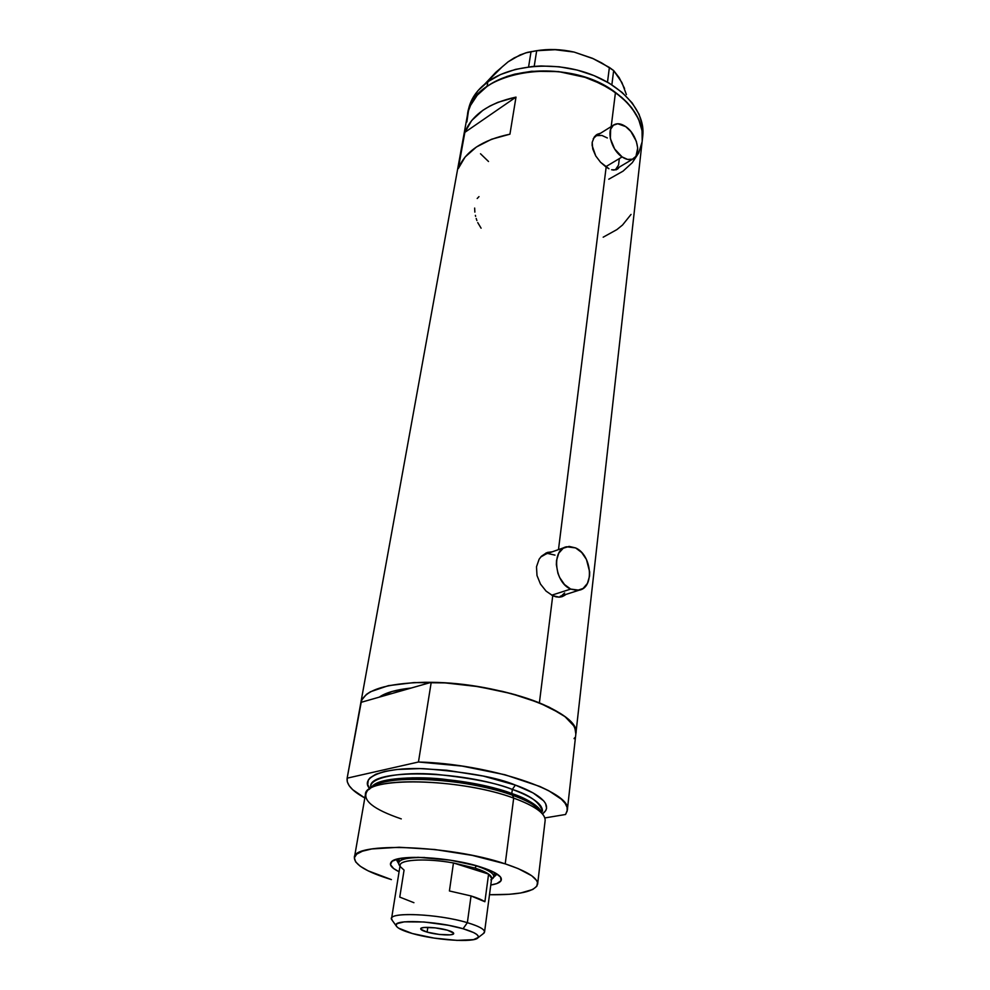 <?xml version="1.0" encoding="UTF-8"?>
<svg xmlns="http://www.w3.org/2000/svg" width="990" height="990" viewBox="0 0 990 990"><rect width="100%" height="100%" fill="white"/><g stroke="black" fill="none" stroke-linecap="round" stroke-linejoin="round"><path stroke-width="1.49" d="M605.694 166.778L622.104 156.927C610.768 149.725 605.682 128.539 614.295 124.641C617.574 123.008 621.374 123.663 625.717 126.609C637.015 133.984 641.953 155.034 633.204 158.846C630.024 160.355 626.324 159.724 622.104 156.927L605.694 166.778M613.639 125.049L595.943 136.113L593.257 138.662L595.052 136.694M551.727 595.2L570.698 589.087C554.388 582.541 551.306 549.487 566.54 546.765L575.598 547.915C591.797 554.746 594.73 587.676 579.15 590.189L570.698 589.087L551.727 595.2M564.745 547.408L545.948 554.029L540.713 557.036L545.96 554.029M616.312 169.736L617.946 167.916M608.949 168.733L600.534 162.249L595.745 155.937L592.738 148.97L592.193 142.312L594.309 136.929L596.24 134.999L600.621 133.192L597.378 134.269L594.309 136.929L592.193 142.312L592.131 145.555L595.745 155.937L600.534 162.249L606.152 167.1L558.484 549.611L606.152 167.1L608.949 168.733M614.035 170.119L611.61 169.76L616.139 169.797L617.921 168.783L616.139 169.797M619.319 167.112L617.921 168.783L619.319 167.112M560.798 597.007L562.667 595.943M556.095 596.859L552.742 595.708L546.072 591.104L540.453 584.038L537.001 575.524L536.493 566.8L539.129 559.202L541.481 556.207L547.594 552.432L552.271 551.801L546.48 552.841L541.481 556.207L539.129 559.202L536.493 566.8L537.001 575.524L540.453 584.038L546.072 591.104L552.742 595.708L539.389 702.863L552.742 595.708L559.3 597.168L556.095 596.859M562.233 596.624L559.3 597.168L564.807 595.262L562.233 596.624M565.748 594.483L564.807 595.262L565.76 594.483M615.458 92.454C566.391 54.388 470.856 70.971 467.429 115.174C469.421 104.111 475.955 94.533 487.043 86.452L493.045 82.628L506.991 76.44L514.775 74.139L531.593 71.28L558.509 71.577L585.065 77.356L601.277 83.964L615.458 92.454L611.201 126.572L615.458 92.454L627.017 102.403L631.682 107.786L638.562 119.085L642.027 130.668L642.201 141.013L642.027 130.668L638.562 119.085L631.682 107.786L627.017 102.403L621.596 97.267L608.664 87.999L593.381 80.4L585.065 77.356L558.509 71.577L531.593 71.28L514.775 74.139L506.991 76.44L493.045 82.628L487.043 86.452C510.444 69.585 553.113 65.872 588.011 78.346C622.97 90.758 644.874 117.03 642.275 140.37C643.686 122.97 634.751 107.007 615.458 92.454M347.144 778.177L360.843 702.702C364.382 690.129 385.766 683.323 425.007 682.283C462.516 682.085 508.922 690.476 539.389 702.863C564.238 713.345 576.403 723.628 575.883 733.689C581.576 712.775 500.989 682.729 431.219 682.32L411.308 688.001L392.065 691.478L379.257 697.146C385.679 692.641 396.359 689.597 411.308 688.001L431.219 682.32L418.461 762.003C489.827 763.835 572.839 791.975 567.32 810.166L565.562 814.485L567.183 811.058L567.072 807.345L565.154 803.385L561.429 799.252L548.707 790.713L539.847 786.468L504.974 774.749L462.12 766.087L418.461 762.003L347.156 778.165L361.598 700.19L366.449 694.361L370.433 691.775L388.365 685.662L414.055 682.568L445.203 682.902L478.752 686.701L511.248 693.594L539.389 702.863L560.513 713.493L565.661 717.156L572.864 724.433L574.881 727.972L575.833 734.06L575.685 730.471L573.878 725.992L565.018 716.649L549.45 707.318L539.389 702.863L515.567 694.782L502.215 691.329L473.839 685.934L445.067 682.89L431.219 682.32L418.461 762.003L347.156 778.165L347.304 781.865L349.185 785.738L352.737 789.723L364.827 797.977C352.341 791.171 346.426 784.662 347.106 778.437L360.892 702.393L379.257 697.146C385.679 692.641 396.359 689.597 411.308 688.001L360.892 702.393L467.429 115.174M464.867 132.351C471.871 114.778 488.911 103.034 516 97.107L509.937 134.182C482.501 139.875 465.3 151.322 458.308 168.535L464.867 132.351L516 97.107L509.937 134.182L491.585 139.244L476.4 147.015L465.139 156.977L458.308 168.535L464.867 132.351L471.673 120.533L482.848 110.323L489.914 106.029L497.871 102.341L516 97.107L464.867 132.351M574.608 737.773L574.076 738.664M488.503 161.494L480.509 153.759L488.503 161.494M466.872 121.943L468.48 110.769L470.547 105.385L477.205 95.275L487.043 86.452L487.872 81.725L487.043 86.452L477.205 95.275L470.547 105.385L468.48 110.769L466.872 121.943M642.052 142.077L638.736 152.881L632.288 162.682L623.032 171.159L608.776 179.215L623.032 171.159L632.288 162.682L638.736 152.881L642.052 142.077M603.182 237.192L616.906 229.593L622.562 224.99L631.038 214.422M477.749 222.602L481.091 228.183M476.19 218.481L476.895 220.56M475.373 215.337L475.608 216.365M474.656 208.061L474.854 212.132M478.987 196.626L477.192 198.507M548.373 552.767L545.886 553.101M564.659 592.961L562.258 595.126M560.179 596.265L579.15 590.189M548.534 553.67L554.982 555.118M596.722 134.888L596.017 135.172M619.257 159.18L618.552 165.033L615.867 169.08M615.359 169.451L633.204 158.846M597.069 135.618L601.97 135.469L607.353 137.969M570.698 589.087L577.232 590.461L583.098 588.456L587.417 583.419L589.545 576.143L589.681 572.01L586.439 559.449L581.675 552.494L575.598 547.915L569.126 546.406L563.223 548.237L558.793 553.163L556.529 560.451L556.355 564.646L557.927 573.321L559.622 577.467L564.51 584.533L570.698 589.087M622.104 156.927L627.561 159.415L632.412 159.192L635.951 156.309L637.721 148.104L636.31 141.261L630.828 131.435L625.717 126.609L617.748 123.75L613.404 125.223L610.644 129.22L610.347 138.575L614.666 149.007L622.104 156.927M567.32 810.166L642.795 135.68C645.406 112.278 623.552 85.969 588.654 73.557C553.831 61.071 511.248 64.808 487.872 81.725C476.796 89.83 470.275 99.433 468.27 110.533L467.528 114.654M502.747 66.318L484.828 84.039L495.78 72.344L508.118 61.826L514.218 57.89L525.653 52.891L536.679 50.713L534.204 66.342L536.679 50.713L555.13 49.71L574.126 52.074L592.391 58.274L609.382 67.444L607.501 82.17L609.382 67.444L613.664 70.562L621.918 82.554L626.41 94.582M508.118 61.826L520.047 54.945L527.534 52.346L536.679 50.713L555.13 49.71L574.126 52.074L593.703 58.868L574.126 52.074L592.391 58.274L601.586 62.853L613.664 70.562L611.857 84.818L613.664 70.562L619.208 77.69L624.566 88.494L621.559 82.504M531.048 51.554L528.586 66.924L531.048 51.554M574.126 52.074C561.206 49.166 548.547 48.733 536.159 50.775L555.86 49.587L574.126 52.074M642.72 136.323L642.56 125.953L639.095 114.345L632.239 103.022L622.178 92.491L609.271 83.209L594.025 75.611L577.096 70.043L559.214 66.788L541.171 65.971L532.348 66.503L515.567 69.374L500.532 74.535L487.872 81.725L478.046 90.585L471.401 100.708L468.097 111.66M493.676 877.288L497.079 874.046L493.676 877.288M481.214 867.178C492.191 870.742 498.737 874.22 500.878 877.573C502.697 881.112 499.331 883.6 490.768 885.048L496.918 883.538L501.064 880.679L500.507 877.029L495.149 872.871L476.722 865.829L450.475 860.186L418.065 857.303L398.388 858.825L392.052 861.288L390.468 864.629L393.624 868.539L399.081 871.745C391.397 867.97 388.847 864.654 391.434 861.807C397.2 853.999 450.846 857.018 481.214 867.178M487.328 786.407L487.13 787.867L487.328 786.407M495.124 874.059L496.077 873.415M401.272 818.891C373.094 809.276 361.696 800.056 367.092 791.22C376.25 776.135 464.756 779.736 513.686 798.101L512.498 795.23C464.941 777.323 378.997 773.858 369.963 788.609L368.985 789.5M542.594 813.842L545.799 810.501L546.591 808.298L545.577 803.496L543.757 800.935L533.127 792.953L515.369 785.082C497.302 777.398 466.736 771.928 423.671 768.673C381.62 767.089 359.469 778.152 369.839 788.733L367.711 784.6L368.317 780.033L369.926 777.942L375.742 774.267L384.9 771.396L397.089 769.477L420.032 768.599L446.651 770.232L483.293 776.073L515.369 785.082L512.337 789.414C532.682 797.012 542.718 804.288 542.446 811.218C539.649 802.172 529.625 794.908 512.337 789.414L511.805 793.535C497.982 787.916 474.928 783.09 442.629 779.068C410.615 775.764 377.908 779.006 371.72 787.013C380.927 772.522 465.164 775.95 511.805 793.535L512.35 795.168L511.805 793.535C525.876 798.101 535.701 804.14 541.27 811.664C538.288 805.674 528.462 799.635 511.805 793.535L512.337 789.414L515.369 785.082C533.4 791.332 555.935 803.979 542.446 813.941M542.718 814.25C537.446 806.355 527.373 800.019 512.498 795.23L509.726 794.265C492.092 787.891 448 777.855 406.209 779.34C386.112 780.405 373.911 783.647 369.592 789.08M537.632 884.082C535.281 891.557 519.23 895.109 489.493 894.725L509.404 894.292L520.752 892.98L532.744 889.49L536.815 886.26L537.471 882.412L536.456 880.296L531.741 875.766L518.166 868.601L505.222 863.862C526.977 871.163 537.78 877.907 537.632 884.082L545.144 820.524C545.416 813.434 534.934 805.959 513.686 798.101L505.222 863.862L472.255 855.385L434.684 849.494L399.143 847.254L371.708 848.962L362.464 851.19L356.635 854.184L354.371 857.798L355.645 861.894L360.298 866.287L368.057 870.804L391.409 879.603C366.869 872.066 354.531 864.753 354.383 857.687C352.18 841.785 450.165 845.052 505.222 863.862L513.686 798.101C459.991 777.893 363.738 776.457 365.409 794.624L354.42 857.501M370.681 786.468C370.78 777.249 401.21 771.47 436.454 774.353C472.057 778.177 497.351 783.201 512.337 789.414C461.055 769.898 369.183 768.76 370.681 786.468L370.396 788.164M544.846 817.938L565.562 814.485L544.846 817.938M379.257 697.146L411.308 688.001L392.065 691.478L379.257 697.146M543.349 815.079L542.371 813.458C539.253 807.444 529.291 801.368 512.498 795.23L513.686 798.101C530.962 804.4 541.196 810.612 544.364 816.762M397.337 859.073L398.896 860.743M398.537 863.466L396.186 859.394L398.537 863.466M413.919 902.694L399.762 897.101L404.068 870.099L400.517 866.856C395.579 859.914 423.893 857.587 453.457 862.958L488.59 874.096L484.89 901.729C481.944 899.799 477.316 897.868 471.042 895.95L467.354 922.68C437.233 913.448 385.531 911.666 391.793 919.747L396.285 926.009C390.901 918.992 436.479 920.688 463.072 928.731L467.354 922.68L471.042 895.95L449.411 890.963L453.457 862.958C426.789 858.144 400.096 859.419 400.133 865.186L391.557 918.609C390.506 911.654 439.3 914.104 467.354 922.68C478.814 926.12 484.543 929.239 484.555 932.011L483.033 933.842M477.96 937.778L484.061 933.05C486.09 930.142 480.521 926.69 467.354 922.68L463.072 928.731C474.717 932.234 479.68 935.253 477.96 937.778C474.532 942.888 435.464 940.252 412.323 933.521L434.177 938.099L457.009 940.389L473.542 939.634L478.17 937.481L478.182 936.008L476.611 934.325L473.48 932.506L463.072 928.731L448.507 925.304L424.067 921.987L404.341 921.838L397.337 923.546L396.136 924.846L396.507 926.38L398.438 928.076L412.323 933.521C403.079 930.885 397.732 928.385 396.285 926.009M427.111 932.122L427.829 927.333L427.111 932.122L420.849 929.251L421.282 928.125L424.141 927.469L435.192 927.853L447.455 930.204C451.601 931.429 453.68 932.53 453.705 933.521C453.94 935.958 437.036 935.055 427.111 932.122C422.879 930.897 420.75 929.783 420.713 928.769C420.404 926.331 437.518 927.234 447.455 930.204L453.606 933.1L453.049 934.201L450.116 934.845L439.176 934.424L427.111 932.122M392.411 920.613L391.557 918.609M491.523 879.392L493.02 878.266C495.829 874.69 490.298 870.569 476.4 865.904L474.891 868.057C481.103 870.049 485.669 872.054 488.59 874.096L474.891 868.057L453.457 862.958L474.891 868.057L476.4 865.904L470.213 864.109L476.4 865.904C488.07 869.752 493.886 873.341 493.824 876.682L491.758 879.219M424.809 857.513C405.714 857.315 397.089 859.716 398.945 864.716L398.549 862.946C399.688 859.073 408.437 857.253 424.809 857.513M484.555 932.011L491.659 878.365L488.59 874.096C491.659 876.311 492.438 878.229 490.892 879.875M488.59 874.096L484.89 901.729L471.042 895.95L449.411 890.963L453.457 862.958L488.59 874.096M546.096 553.002L548.151 552.271M596.5 134.813L597.279 134.331M499.925 876.348L500.878 877.573M505.086 791.282L504.9 792.693L505.086 791.282M392.968 860.706L391.434 861.807M399.985 866.126L398.945 864.716M412.273 777.781L412.05 779.179M399.242 858.639L398.549 862.946M494.381 872.462L493.824 876.682"/></g></svg>
